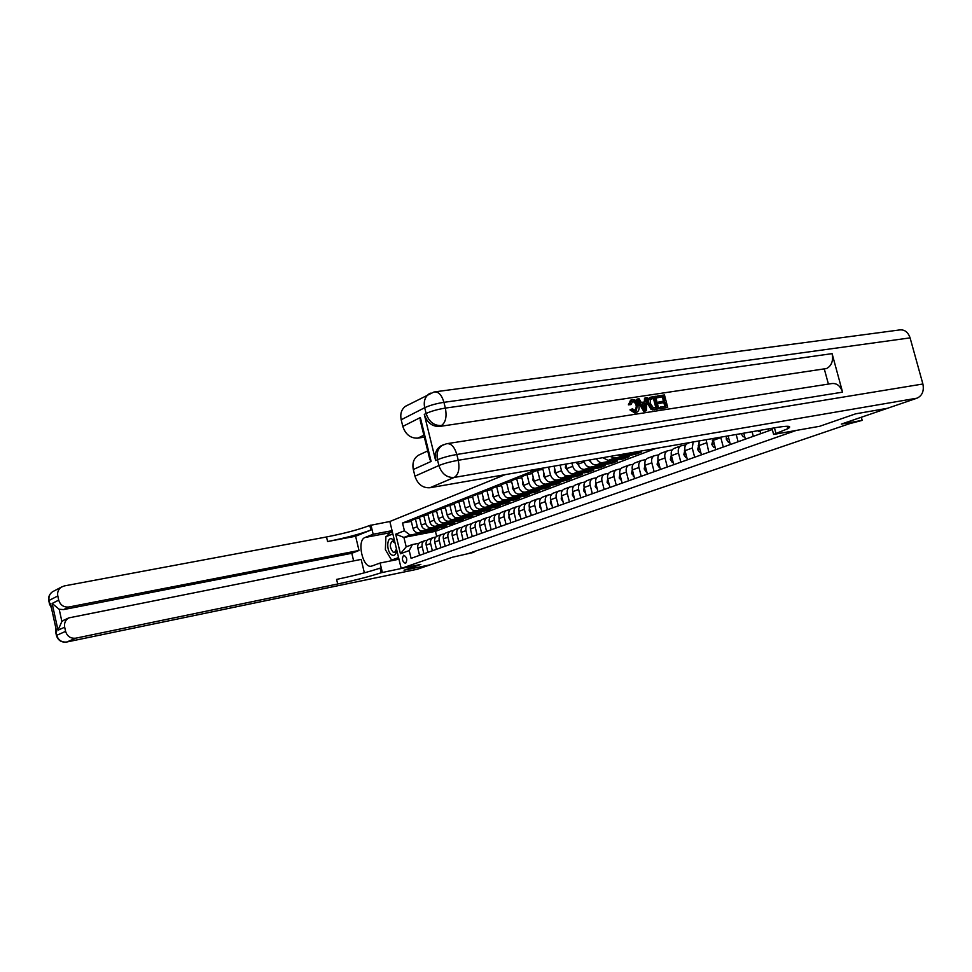 <?xml version="1.0" encoding="UTF-8"?>
<svg xmlns="http://www.w3.org/2000/svg" width="972" height="972" viewBox="0 0 972 972"><rect width="100%" height="100%" fill="white"/><g stroke="black" fill="none" stroke-linecap="round" stroke-linejoin="round"><path stroke-width="1.46" d="M405.591 563.444C407.596 559.896 406.976 557.163 403.708 555.231L403.611 555.267C401.606 558.815 402.238 561.561 405.494 563.468L405.591 563.444M505.173 474.652L389.845 521.502L369.822 525.463C358.838 529.594 344.404 533.434 326.519 536.969L64.286 585.934L61.187 587.197C58.296 589.372 57.166 592.288 57.798 595.97L49.074 600.441L49.839 603.916L50.483 603.588L56.619 631.521L55.963 631.812L56.728 635.311L65.598 631.375L64.674 627.195L58.016 630.196L52.136 603.454L59.195 609.274L61.88 621.473L64.468 619.893M381.182 572.739C370.065 576.42 355.57 580.163 337.697 583.99L336.604 579.409C354.476 575.606 368.971 571.852 380.076 568.122L381.182 572.739L420.852 564.404L404.036 570.224L430.547 564.732L404.036 570.224L420.852 564.404L401.193 568.45L389.845 521.502M435.359 391.789L899.307 329.982C904.397 329.289 907.994 331.914 910.096 337.879L922.89 384.001C924.202 390.938 922.258 395.653 917.07 398.156L887.485 408.289L855.627 413.829L819.675 426.283L855.554 413.853L887.424 408.313L841.315 424.096L862.188 420.378L861.338 417.243M862.188 420.378L849.504 423.707L468.662 553.433L473.911 552.351L473.741 551.695M787.599 427.68L788.353 426.319M401.193 568.45L796.262 430.426L819.675 426.283L773.615 434.435L787.867 428.688C792.484 425.858 788.28 425.529 775.255 427.692L429.952 487.737C422.686 488.151 417.681 484.299 414.947 476.171L438.894 465.539L437.473 459.732L435.638 460.57C434.363 453.985 436.051 449.137 440.717 446.014L442.248 445.298M655.906 448.444L435.444 531.344L403.915 537.431L406.199 546.859L412.395 544.551L409.212 550.565L411.095 558.353L771.246 429.928L770.857 428.458M409.212 550.565L400.44 553.773L395.701 534.187L404.413 530.785L402.53 523.033L411.302 521.393M538.257 468.905L402.53 523.033M473.911 552.351L452.6 557.187L417.255 569.252M412.395 544.551L418.993 543.263M423.901 553.785L422.152 546.616C421.666 543.773 422.516 541.805 424.728 540.736L427.352 540.177M432.37 550.772L430.596 543.53C430.098 540.663 430.961 538.682 433.184 537.613L435.857 537.03M440.984 547.698L439.198 540.396C438.7 537.492 439.563 535.511 441.786 534.418L444.52 533.835M449.769 544.563L447.958 537.2C447.448 534.272 448.311 532.267 450.558 531.174L453.353 530.578M458.711 541.38L456.889 533.944C456.366 530.991 457.241 528.962 459.489 527.869L462.344 527.261M467.824 538.124L465.977 530.627C465.454 527.638 466.317 525.609 468.589 524.503L471.505 523.884M477.118 534.807L475.247 527.237C474.713 524.236 475.587 522.183 477.86 521.065L480.848 520.433M486.583 531.441L484.688 523.787C484.153 520.761 485.016 518.683 487.312 517.566L490.362 516.934M496.23 527.99L494.323 520.275C493.764 517.213 494.639 515.124 496.947 514.006L500.058 513.35M506.072 524.491L504.14 516.691C503.581 513.605 504.456 511.491 506.764 510.361L509.96 509.705M516.108 520.907L514.152 513.046C513.581 509.923 514.455 507.797 516.776 506.655L520.044 505.987M526.35 517.262L524.358 509.316C523.787 506.169 524.661 504.018 526.994 502.876L530.335 502.184M536.787 513.532L534.77 505.513C534.187 502.33 535.074 500.167 537.419 499.013L540.845 498.32M547.443 509.729L545.401 501.637C544.806 498.417 545.693 496.23 548.05 495.076L551.561 494.359M558.317 505.853L556.251 497.676C555.656 494.432 556.531 492.221 558.9 491.054L562.496 490.338M569.422 501.892L567.332 493.63C566.712 490.35 567.599 488.126 569.981 486.96L573.662 486.219M580.758 497.858L578.644 489.499C578.012 486.194 578.899 483.947 581.292 482.768L585.059 482.015M592.337 493.727L590.186 485.283C589.554 481.942 590.441 479.682 592.847 478.491L596.711 477.726M604.159 489.511L601.984 480.982C601.34 477.604 602.227 475.32 604.645 474.129L608.606 473.34M616.248 485.198L614.037 476.584C613.381 473.17 614.268 470.861 616.698 469.658L620.768 468.856M628.592 480.8L626.357 472.088C625.689 468.638 626.576 466.305 629.018 465.102L633.185 464.288M641.228 476.292L638.956 467.496C638.276 464.009 639.163 461.651 641.605 460.436L645.894 459.61M654.132 471.687L651.823 462.793C651.143 459.27 652.03 456.889 654.484 455.674L658.882 454.823M667.339 466.985L664.994 457.982C664.301 454.422 665.176 452.029 667.643 450.789L672.162 449.939M680.837 462.162L678.468 453.074C677.751 449.465 678.638 447.047 681.117 445.808L685.758 444.933M435.444 531.344L436.683 536.386M635.153 453.183L635.445 454.325L641.362 452.102L620.282 455.771L617.22 455.175M635.445 454.325L630.804 455.139M622.226 456.646L614.413 458.006L610.052 456.415M623.028 457.788L623.319 458.906L629.103 456.719L608.132 460.412L602.81 457.678M623.319 458.906L618.69 459.72M610.149 461.226L602.397 462.599C599.931 462.83 597.95 461.554 596.468 458.784M611.169 462.308L611.449 463.389L617.123 461.25L596.249 464.944C593.297 465.114 591.17 463.437 589.87 459.926M611.449 463.389L606.844 464.203M598.339 465.722L590.636 467.082C587.598 467.24 585.46 465.503 584.221 461.87L583.99 460.947M599.554 466.718L599.821 467.775L605.374 465.685L584.622 469.379C581.584 469.537 579.458 467.811 578.219 464.191L577.684 462.052M599.821 467.775L595.253 468.601M586.772 470.108L579.118 471.469C576.092 471.639 573.966 469.913 572.751 466.317L571.913 463.049M588.182 471.043L588.437 472.076L593.88 470.023L573.225 473.716C570.212 473.886 568.098 472.173 566.883 468.601L565.74 464.118M588.437 472.076L583.893 472.902M575.448 474.409L567.842 475.77C564.829 475.94 562.727 474.239 561.512 470.679L560.103 465.102M577.04 475.284L577.295 476.292L582.617 474.275L562.071 477.981C559.07 478.139 556.968 476.45 555.765 472.914L554.064 466.159M577.295 476.292L572.763 477.106M564.343 478.625L556.798 479.986C553.809 480.156 551.707 478.479 550.517 474.956L548.536 467.119M566.117 479.439L566.36 480.423L571.585 478.443L551.148 482.148C548.159 482.319 546.07 480.642 544.891 477.143L542.655 468.285L543.299 468.03M566.36 480.423L561.852 481.237M553.481 482.756L545.985 484.117C543.008 484.287 540.93 482.634 539.739 479.147L537.528 470.327L542.935 469.379M555.413 483.509L555.656 484.457L560.771 482.525L540.444 486.231C537.467 486.401 535.402 484.749 534.223 481.286L532.024 472.514L537.528 470.327M555.656 484.457L551.173 485.283M542.826 486.802L535.378 488.163C532.413 488.333 530.348 486.693 529.181 483.242L526.994 474.518L532.292 473.583M544.915 487.494L545.158 488.43L550.164 486.535L529.947 490.228C526.994 490.41 524.941 488.782 523.774 485.344L521.6 476.657L526.994 474.518M545.158 488.43L540.687 489.244M532.389 490.763L524.989 492.124C522.037 492.294 519.996 490.678 518.841 487.264L516.667 478.613L521.867 477.702M534.636 491.407L534.867 492.318L539.776 490.459L519.668 494.153C516.727 494.335 514.686 492.719 513.532 489.317L511.381 480.715L516.667 478.613M534.867 492.318L530.42 493.132M522.146 494.651L514.796 496.012C511.867 496.182 509.838 494.59 508.696 491.2L506.558 482.634L511.637 481.735M524.54 495.234L524.771 496.121L529.594 494.298L509.583 497.992C506.667 498.174 504.638 496.583 503.496 493.217L501.37 484.7L506.558 482.634M524.771 496.121L520.348 496.935M512.123 498.466L504.808 499.815C501.904 499.997 499.887 498.417 498.745 495.064L496.643 486.583L501.625 485.696M514.65 498.988L514.868 499.863L519.595 498.077L499.693 501.771C496.789 501.953 494.784 500.373 493.655 497.044L491.553 488.6L496.643 486.583M514.868 499.863L510.482 500.677M502.281 502.208L495.015 503.557C492.124 503.739 490.119 502.172 489.001 498.855L486.911 490.447L491.796 489.572M504.942 502.682L505.161 503.532L509.802 501.783L489.997 505.464C487.118 505.659 485.113 504.091 484.007 500.799L481.93 492.44L486.911 490.447M505.161 503.532L500.787 504.347M492.622 505.865L485.417 507.214C482.537 507.408 480.545 505.853 479.439 502.573L477.373 494.25L482.161 493.387M495.428 506.303L495.635 507.129L500.179 505.404L480.496 509.097C477.617 509.279 475.636 507.748 474.53 504.468L472.489 496.194L477.373 494.25M495.635 507.129L491.285 507.943M483.157 509.462L475.988 510.81C473.133 511.005 471.153 509.474 470.047 506.218L468.018 497.968L472.72 497.117M486.073 509.85L486.279 510.665L490.751 508.976L471.165 512.657C468.31 512.839 466.341 511.321 465.248 508.077L463.219 499.875L468.018 497.968M486.279 510.665L481.954 511.466M473.862 512.997L466.742 514.334C463.899 514.528 461.931 513.009 460.85 509.79L458.833 501.625L463.437 500.774M476.9 513.337L477.106 514.127L481.48 512.475L462.004 516.144C459.173 516.339 457.205 514.832 456.135 511.624L454.131 503.496L458.833 501.625M477.106 514.127L472.805 514.941M464.75 516.46L457.666 517.797C454.847 517.991 452.891 516.497 451.81 513.301L449.829 505.197L454.349 504.371M467.897 516.752L468.091 517.529L472.392 515.901L453.025 519.57C450.194 519.765 448.25 518.283 447.181 515.099L445.2 507.044L449.829 505.197M468.091 517.529L463.814 518.343M455.795 519.862L448.76 521.199C445.954 521.393 444.01 519.911 442.953 516.74L440.984 508.721L445.419 507.906M459.063 520.105L459.246 520.87L463.474 519.267L444.204 522.936C441.397 523.13 439.466 521.66 438.408 518.513L436.452 510.519L440.984 508.721M459.246 520.87L454.993 521.672M447.011 523.203L440.024 524.528C437.23 524.734 435.298 523.264 434.241 520.117L432.297 512.171L436.659 511.369M450.376 523.41L450.558 524.151L454.702 522.584L435.541 526.241C432.747 526.435 430.827 524.977 429.782 521.855L427.85 513.945L432.297 512.171M450.558 524.151L446.33 524.953M438.372 526.472L431.434 527.808C428.652 528.003 426.744 526.557 425.7 523.446L423.78 515.561L428.045 514.771M441.847 526.642L442.029 527.371L446.099 525.828L427.036 529.485C424.266 529.679 422.358 528.233 421.313 525.147L419.406 517.298L423.78 515.561M442.029 527.371L437.813 528.173L439.781 527.043M429.903 529.691L423.002 531.016C420.244 531.222 418.337 529.789 417.304 526.702L415.409 518.89L419.6 518.112M433.476 529.825L433.646 530.53L437.643 529.023L418.677 532.668C415.919 532.875 414.036 531.441 413.003 528.379L411.107 520.603L415.409 518.89M433.646 530.53L429.454 531.344M421.581 532.863L410.087 535.074L403.915 537.431L395.701 534.187M768.876 430.778L768.378 428.883M760.736 433.682L759.861 430.365M753.312 436.319L752.085 431.714M745.366 439.162L743.774 433.16M738.113 441.738L736.193 434.484M730.361 444.508L728.089 435.893M723.289 447.035L720.702 437.181M715.708 449.732L712.962 438.518M708.807 452.199L706.122 439.709M701.407 454.835L698.977 445.577L699.099 440.936M694.664 457.241L692.246 448.043L693.182 441.956M687.435 459.817L685.041 450.668C684.324 447.047 685.211 444.617 687.69 443.378L690.011 442.515M673.778 464.689L671.421 455.637C670.716 452.053 671.603 449.647 674.07 448.42L681.117 445.808M660.425 469.44L658.105 460.497C657.412 456.962 658.299 454.568 660.766 453.341L667.643 450.789M647.388 474.093L645.092 465.248C644.412 461.749 645.299 459.379 647.753 458.164L654.484 455.674M634.619 478.649L632.371 469.889C631.703 466.426 632.578 464.081 635.02 462.879L641.605 460.436M622.141 483.096L619.917 474.433C619.261 471.007 620.148 468.686 622.578 467.483L629.018 465.102M609.93 487.458L607.743 478.88C607.087 475.49 607.974 473.194 610.392 471.991L616.698 469.658M597.987 491.711L595.824 483.23C595.18 479.876 596.067 477.592 598.473 476.402L604.645 474.129M586.286 495.878L584.148 487.494C583.528 484.165 584.415 481.905 586.809 480.727L592.847 478.491M574.829 499.973L572.727 491.662C572.107 488.369 572.994 486.134 575.375 484.955L581.292 482.768M563.626 503.97L561.537 495.744C560.929 492.488 561.816 490.265 564.185 489.098L569.981 486.96M552.643 507.882L550.589 499.742C549.982 496.51 550.869 494.323 553.226 493.156L558.9 491.054M541.878 511.722L539.849 503.666C539.266 500.471 540.14 498.284 542.498 497.129L548.05 495.076M531.332 515.476L529.327 507.506C528.756 504.334 529.631 502.184 531.976 501.03L537.419 499.013M520.992 519.17L519.024 511.26C518.453 508.125 519.327 505.987 521.66 504.845L526.994 502.876M510.871 522.778L508.915 514.953C508.356 511.843 509.231 509.729 511.551 508.599L516.776 506.655M500.932 526.314L499.013 518.562C498.454 515.488 499.329 513.386 501.637 512.268L506.764 510.361M491.188 529.789L489.293 522.11C488.746 519.072 489.621 516.983 491.905 515.865L496.947 514.006M481.638 533.203L479.755 525.597C479.22 522.572 480.095 520.506 482.379 519.4L487.312 517.566M472.271 536.544L470.412 529.011C469.877 526.01 470.752 523.969 473.012 522.863L477.86 521.065M463.073 539.825L461.226 532.352C460.704 529.388 461.579 527.359 463.838 526.265L468.589 524.503M454.046 543.044L452.223 535.645C451.713 532.705 452.575 530.688 454.823 529.594L459.489 527.869M445.188 546.203L443.39 538.865C442.88 535.961 443.742 533.956 445.978 532.875L450.558 531.174M436.489 549.302L434.715 542.036C434.205 539.144 435.067 537.164 437.291 536.082L441.786 534.418M427.947 552.351L426.186 545.146C425.7 542.279 426.55 540.323 428.774 539.241L433.184 537.613M404.413 530.785L410.087 535.074M419.564 555.34L417.826 548.196C417.328 545.365 418.191 543.409 420.39 542.34L424.728 540.736M400.44 553.773L406.199 546.859M757.99 430.693L758.476 431.374L759.983 430.827M758.476 431.374L760.055 431.094M744.625 436.343L743.24 436.841L741.077 433.634M743.24 436.841L744.686 436.586M729.632 441.725L728.356 442.187L726.291 439.21L726.363 436.185M728.344 436.853L728.575 437.728M728.356 442.187L729.68 441.956M714.991 446.986L713.825 447.399L711.796 444.459L713.084 439.587M713.825 447.399L715.04 447.181M394.753 541.805L392.445 539.253C386.662 535.414 385.993 551.744 391.777 554.915C393.709 555.948 395.167 555.219 396.151 552.716L396.661 549.678M395.021 542.923L392.214 541.21C389.48 544.284 389.796 547.953 393.174 552.193L394.608 552.473L396.491 548.998M398.556 557.563L391.558 560.066L385.374 549.63L385.908 536.69L392.664 534.041L393.016 534.624M395.191 559.337L391.558 560.066M398.399 556.871L398.362 557.6M635.591 411.035L636.283 406.102C635.639 403.137 634.169 401.594 631.885 401.46L632.954 400.999L630.974 404.583L628.386 404.838L630.597 400.221M636.636 412.31L634.752 412.966L629.953 409.88L632.347 408.835L636.247 410.828L637.353 405.652L636.283 406.102M644.387 401.958L644.497 398.228L647.06 397.548L646.404 410.706L644.837 410.949L637.644 398.957L639.126 398.727L641.265 402.432L645.469 401.8L645.59 397.767M646.404 410.706L643.756 411.399L636.575 399.407L637.644 398.957M656.659 397.9L656.294 396.467L657.376 396.005L664.459 394.948L667.715 407.39L659.781 408.896L659.417 407.462L665.978 406.162L664.97 402.335L658.785 403.562L658.409 402.129L664.605 400.901L663.475 396.588L656.659 397.9L657.752 397.451L657.376 396.005M664.812 406.345L663.876 402.785M663.439 401.072L662.382 397.05M447.703 443.56L831.461 383.612C836.637 382.895 840.33 385.738 842.566 392.153L832.093 353.638C833.454 360.843 831.607 365.812 826.564 368.534L439.575 426.453C432.175 426.684 427.085 422.662 424.29 414.388L435.638 460.57M824.414 369.372L828.411 384.086M658.761 408.787L653.646 409.394L651.993 408.714L649.126 403.83C648.215 400.756 648.713 398.556 650.596 397.208L655.505 396.284L658.761 408.787L652.552 409.844L650.9 409.163L648.032 404.279C647.133 401.217 647.631 399.006 649.515 397.67L649.782 397.56M771.962 428.263L773.615 434.435M423.027 428.445L420.256 420.451L420.354 417.547L431.118 461.445L413.319 469.5L414.947 476.171M413.319 469.5C412.092 463.085 413.768 458.334 418.361 455.261L419.892 454.544M424.351 437.145L417.814 438.141C410.524 438.408 405.531 434.496 402.809 426.404L420.354 417.547M424.29 414.388L426.101 413.477L424.691 407.718L401.181 419.77L402.809 426.404M401.181 419.77C400.014 413.951 401.4 409.479 405.336 406.369L407.547 405.203M431.118 461.445L429.794 459.343L428.944 452.563M663.475 396.588L657.752 397.451M664.97 402.335L658.785 403.562M659.879 403.113L659.502 401.679M667.715 407.39L659.781 408.896M660.875 408.459L660.498 407.013M654.508 397.937L650.414 399.468L650.511 403.635L653.342 407.851L657.011 407.56L654.508 397.937L650.961 398.775M649.126 403.83L648.032 404.279M651.993 408.714L650.9 409.163M653.646 409.394L652.552 409.844M655.845 407.73L653.415 398.386M652.491 398.241L651.41 398.69M645.323 406.94L645.42 403.307L642.055 403.817L645.25 409.37L645.323 406.94L644.242 407.402L644.339 403.769L642.213 404.085M644.837 410.949L643.756 411.399M645.42 403.307L644.339 403.769M637.353 405.652C636.709 402.687 635.251 401.132 632.954 400.999M630.974 404.583L629.467 404.376L631.411 399.869L632.444 399.565C635.591 399.456 637.693 401.412 638.75 405.433C639.612 408.665 638.969 410.925 636.83 412.225L635.834 412.517L631.035 409.431L629.953 409.88M631.035 409.431L632.347 408.835M635.834 412.517L634.752 412.966M629.467 404.376L628.386 404.838M392.056 530.676L373.163 534.248L365.095 537.467C356.311 540.238 362.872 569.106 371.62 566.105L380.088 563.031L382.324 572.338M373.163 534.248L370.94 525.002M355.606 536.252L370.915 530.044C359.932 534.138 345.485 537.978 327.6 541.538L355.606 536.252L359.008 550.48L351.815 553.275L353.638 560.893M364.366 572.824L361.147 559.398L68.733 617.913C65.367 620.063 64.018 623.149 64.674 627.195M52.136 603.454L58.709 600.137L57.798 595.97M58.709 600.137C60.361 605.179 63.763 607.476 68.939 607.002L63.581 609.59L59.195 609.274M359.008 550.48L68.939 607.002M398.97 559.228L380.088 563.031M65.598 631.375C67.238 636.441 70.652 638.701 75.828 638.167L66.825 641.994L417.608 569.167M337.697 583.99L75.828 638.167M351.815 553.275L63.581 609.59M61.88 621.473L58.016 630.196M392.761 560.48L392.02 559.981M390.926 559.009L387.099 552.533M385.544 545.729L385.823 538.901M386.577 536.423L389.796 532.778L392.324 531.781M392.81 533.798L386.795 536.337M392.409 559.896L398.69 558.074M387.767 535.961L386.807 536.143M700.691 452.114L699.633 452.502L697.641 449.586L698.832 444.897M699.633 452.502L700.739 452.296M686.73 457.132L685.77 457.472L683.814 454.592L684.908 450.085M685.77 457.472L686.779 457.302M673.086 462.028L672.223 462.344L670.303 459.477L671.312 455.151M672.223 462.344L673.122 462.174M659.745 466.815L658.967 467.095L657.096 464.264L658.02 460.084M658.967 467.095L659.781 466.949M646.708 471.505L646.016 471.748L644.181 468.941L645.019 464.92M646.016 471.748L646.745 471.614M633.963 476.073L631.545 473.522L632.31 469.634M633.355 476.292L633.987 476.183M635.008 452.077L642.03 450.862M638.045 451.555L641.484 451.105M642.079 450.85L640.536 451.117M621.485 480.557L619.188 477.993L619.869 474.251M620.172 455.795L627.232 456.5L629.613 455.564M626.709 454.653L632.14 454.641L634.291 453.329M622.59 455.37L629.091 455.795M632.14 454.641L624.158 455.103M609.286 484.943L607.087 482.367L607.707 478.771M608.156 460.4L615.13 461.068L617.475 460.157M614.547 459.282L619.942 459.258L622.092 457.958M610.513 459.987L616.953 460.388M619.942 459.258L612.044 459.72M597.343 489.22L595.253 486.656L595.8 483.169M588.74 460.12L590.757 461.919M596.492 464.895L603.296 465.552L605.58 464.665M602.64 463.814L607.998 463.766L610.137 462.49M598.691 464.507L605.082 464.883M607.998 463.766L600.186 464.239M585.654 493.424L583.662 490.848L584.148 487.494L590.186 485.283M576.675 462.222L579.093 466.281M584.852 469.33L591.705 469.938L593.941 469.063M590.988 468.249L596.31 468.2L598.436 466.925M587.112 468.929L593.455 469.282M596.31 468.2L588.582 468.674M573.978 497.615L572.314 494.955L572.751 491.735M565.753 464.166L565.376 467.581L567.66 470.533M573.565 473.656L580.357 474.239L582.544 473.376M579.567 472.586L584.865 472.526L586.979 471.262M575.788 473.267L582.058 473.583M584.865 472.526L577.222 473.012M562.837 501.613L561.208 498.976L561.573 495.878M551.914 505.537L550.322 502.925L550.638 499.948M541.283 509.352L539.654 506.789L539.922 503.946M530.748 513.143L529.193 510.567L529.424 507.858M520.372 516.654L518.951 514.285L519.133 511.697M510.203 520.105L508.903 517.918L509.049 515.464M500.228 523.483L499.049 521.49L499.158 519.17M490.447 526.8L489.463 522.79M480.861 530.044L479.949 526.362M471.444 533.227L470.618 529.862M462.222 536.362L461.469 533.312M453.159 539.436L452.49 536.702M444.265 542.449L443.669 540.031M435.529 545.401L435.019 543.312M426.963 548.305L426.538 546.556M418.543 551.16L418.203 549.763M554.66 468.528L554.356 471.882L556.494 474.761M562.509 477.896L569.228 478.443L571.378 477.604M568.389 476.839L573.65 476.766L575.752 475.515M564.683 477.507L570.904 477.811M573.65 476.766L566.093 477.252M543.785 472.793L543.555 476.086L545.547 478.868M551.671 482.051L558.341 482.562L560.443 481.748M557.442 481.006L562.667 480.921L564.756 479.682M553.809 481.662L559.981 481.942M562.667 480.921L555.182 481.407M533.142 476.985L532.972 480.217L534.831 482.877M541.052 486.122L547.661 486.608L549.727 485.806M546.714 485.089L551.914 485.004L553.991 483.764M543.141 485.733L549.277 486M551.914 485.004L544.502 485.49M522.705 481.079L522.608 484.263L524.309 486.802M530.651 490.107L537.2 490.568L539.217 489.779M536.192 489.086L541.355 488.989L543.433 487.762M532.705 489.73L538.78 489.973M541.355 488.989L534.029 489.487M512.536 485.295L512.438 488.223L514.018 490.653M520.445 494.007L526.946 494.444L528.926 493.679M525.888 493.011L531.016 492.901L533.081 491.686M522.462 493.642L528.489 493.861M531.016 492.901L523.762 493.399M502.548 489.426L502.475 492.111L503.909 494.42M510.446 497.834L516.885 498.259L518.829 497.506M515.78 496.85L520.883 496.741L522.924 495.538M512.414 497.47L518.404 497.676M520.883 496.741L513.69 497.239M492.768 493.472L492.695 495.927L494.007 498.101M500.629 501.588L507.02 501.989L508.927 501.248M505.865 500.629L510.944 500.507L512.973 499.304M502.573 501.236L508.502 501.43M510.944 500.507L503.824 501.005M483.169 497.433L483.108 499.657L484.299 501.71M491.006 505.282L497.336 505.647L499.207 504.93M496.145 504.322L501.188 504.189L503.217 503.01M492.913 504.918L498.806 505.1M501.188 504.189L494.141 504.699M473.753 501.333L474.773 505.246M481.577 508.891L487.847 509.243L489.681 508.526M486.608 507.943L491.625 507.809L493.642 506.631M483.436 508.538L489.281 508.696M491.625 507.809L484.639 508.32M464.519 505.148L465.43 508.708M472.307 512.438L478.528 512.766L480.326 512.074M477.252 511.503L482.233 511.369L484.238 510.191M474.142 512.086L479.937 512.232M482.233 511.369L475.32 511.867M455.455 508.903L456.269 512.11M463.219 515.913L471.153 515.549M468.067 515.002L473.024 514.856L475.016 513.69M465.017 515.573L470.764 515.707M473.024 514.856L466.183 515.354M446.561 512.572L447.278 515.439M454.288 519.327L462.15 518.951M459.063 518.428L463.984 518.27L465.965 517.116M456.062 518.999L461.773 519.109M463.984 518.27L457.205 518.781M437.837 516.181L438.457 518.696M445.528 522.681L453.304 522.304M450.218 521.794L455.115 521.636L457.083 520.482M447.266 522.353L452.928 522.45M455.115 521.636L448.384 522.134M429.26 519.728L429.794 521.891M436.926 525.974L444.617 525.585M441.531 525.099L446.391 524.929L448.347 523.799M438.639 525.645L444.253 525.743M446.391 524.929L439.733 525.439M420.84 523.215L421.289 525.026M428.482 529.205L436.088 528.817M433.002 528.343L436.55 528.659L431.24 528.671M430.159 528.889L435.735 528.962M412.578 526.63L412.93 528.075M420.183 532.377L427.716 531.988M424.618 531.526L429.43 531.356L431.361 530.226M421.824 532.061L427.364 532.134M429.43 531.356L422.893 531.854M620.282 455.771L625.749 453.693M608.132 460.412L614.413 458.006M596.249 464.944L602.397 462.599M584.622 469.379L590.636 467.082M573.225 473.716L579.118 471.469M562.071 477.981L567.842 475.77M551.148 482.148L556.798 479.986M540.444 486.231L545.985 484.117M529.947 490.228L535.378 488.163M519.668 494.153L524.989 492.124M509.583 497.992L514.796 496.012M499.693 501.771L504.808 499.815M489.997 505.464L495.015 503.557M480.496 509.097L485.417 507.214M471.165 512.657L475.988 510.81M462.004 516.144L466.742 514.334M453.025 519.57L457.666 517.797M444.204 522.936L448.76 521.199M435.541 526.241L440.024 524.528M427.036 529.485L431.434 527.808M418.677 532.668L423.002 531.016M713.254 440.377L720.799 437.619M698.977 445.577L706.365 442.892M685.041 450.668L692.246 448.043M671.421 455.637L678.468 453.074M658.105 460.497L664.994 457.982M645.092 465.248L651.823 462.793M632.371 469.889L638.956 467.496M619.917 474.433L626.357 472.088M607.743 478.88L614.037 476.584M595.824 483.23L601.984 480.982M578.219 464.191L584.221 461.87M572.727 491.662L578.644 489.499M566.883 468.601L572.751 466.317M561.537 495.744L567.332 493.63M555.765 472.914L561.512 470.679M550.589 499.742L556.251 497.676M544.891 477.143L550.517 474.956M539.849 503.666L545.401 501.637M534.223 481.286L539.739 479.147M529.327 507.506L534.77 505.513M523.774 485.344L529.181 483.242M519.024 511.26L524.358 509.316M513.532 489.317L518.841 487.264M508.915 514.953L514.152 513.046M503.496 493.217L508.696 491.2M499.013 518.562L504.14 516.691M493.655 497.044L498.745 495.064M489.293 522.11L494.323 520.275M484.007 500.799L489.001 498.855M479.755 525.597L484.688 523.787M474.53 504.468L479.439 502.573M470.412 529.011L475.247 527.237M465.248 508.077L470.047 506.218M461.226 532.352L465.977 530.627M456.135 511.624L460.85 509.79M452.223 535.645L456.889 533.944M447.181 515.099L451.81 513.301M443.39 538.865L447.958 537.2M438.408 518.513L442.953 516.74M434.715 542.036L439.198 540.396M429.782 521.855L434.241 520.117M426.186 545.146L430.596 543.53M421.313 525.147L425.7 523.446M417.826 548.196L422.152 546.616M413.003 528.379L417.304 526.702M741.174 433.913L742.778 433.33M726.339 439.283L728.757 438.408M711.844 444.532L714.128 443.706M712.367 440.559L713.217 440.243M774.441 427.826L775.984 433.609M910.096 337.879L443.937 402.323L445.358 408.094L832.093 353.638M842.566 392.153L456.816 454.471L458.249 460.278L922.89 384.001M917.07 398.156L454.191 477.446L429.952 487.737M826.564 368.534L439.575 426.453M423.865 435.213L417.814 438.141M443.572 444.654L442.552 445.164C437.886 448.286 436.197 453.146 437.473 459.732C442.685 457.593 449.125 455.844 456.816 454.471C454.483 446.719 451.069 443.147 446.573 443.73L440.717 446.014M454.191 477.446C458.517 474.676 459.878 468.954 458.249 460.278C450.571 461.676 444.119 463.425 438.894 465.539C441.701 473.862 446.804 477.835 454.191 477.446M430.329 393.15L428.846 394.012C424.861 397.171 423.476 401.74 424.691 407.718C429.818 405.348 436.246 403.55 443.937 402.323C441.689 394.814 438.396 391.364 434.047 391.971L405.336 406.369M441.397 425.566C445.662 422.565 446.974 416.745 445.358 408.094C437.667 409.346 431.252 411.144 426.101 413.477C428.895 421.763 433.998 425.797 441.397 425.566M655.42 409.309L654.338 409.747M370.915 530.044L369.822 525.463M327.6 541.538L326.519 536.969M51.261 607.123L49.536 604.098L51.431 607.913M61.187 587.197L52.439 591.802C49.414 594.026 48.199 596.966 48.77 600.623L49.074 600.441C48.454 596.82 49.572 593.941 52.439 591.802L54.031 590.964M49.584 604.341L48.831 600.878M66.825 641.994C61.722 642.516 58.356 640.293 56.728 635.311L56.425 635.469C58.016 640.439 61.455 642.626 66.716 642.03L66.825 641.994M66.412 642.067L417.45 569.215M55.817 627.863L55.659 631.982L55.914 628.337M56.473 635.664L55.696 632.177M389.796 532.778L365.095 537.467M697.689 449.659L699.84 448.882M698.212 445.723L698.953 445.455M683.863 454.665L685.892 453.924M684.397 450.765L685.017 450.546M670.352 459.549L672.26 458.857M657.145 464.337L658.931 463.68M644.217 469.014L645.906 468.407M631.581 473.583L633.173 473.012M619.225 478.054L620.707 477.519M607.135 482.44L608.521 481.93M595.289 486.717L596.589 486.255M583.71 490.921L584.913 490.483M577.83 462.648L576.639 463.109M572.362 495.027L573.48 494.614M566.494 467.07L565.376 467.496M561.245 499.049L562.278 498.672M550.359 502.986L551.318 502.646M539.691 506.849L540.578 506.534M529.242 510.64L530.044 510.336M518.987 514.346L519.728 514.079M508.939 517.979L509.607 517.736M499.086 521.551L499.693 521.332M555.389 471.396L554.356 471.797M544.502 475.636L543.555 476.013M533.847 479.791L532.972 480.132M523.41 483.874L522.608 484.178M513.167 487.859L512.438 488.151M503.144 491.771L502.475 492.026M394.122 540.845L393.368 540.991M394.328 542.048L393.466 540.08M396.163 550.687L396.151 552.716M787.211 426.258L787.867 428.688M418.361 455.261L427.716 450.911M429.794 459.343L420.244 420.451M649.515 397.67L650.596 397.208M630.33 400.33L631.411 399.869M63.362 620.403L68.733 617.913"/></g></svg>
